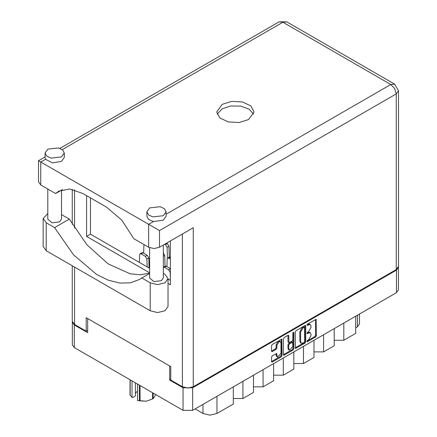 <?xml version="1.0" encoding="UTF-8"?>
<svg xmlns="http://www.w3.org/2000/svg" width="437" height="437" viewBox="0 0 437 437"><rect width="100%" height="100%" fill="white"/><g stroke="black" fill="none" stroke-linecap="round" stroke-linejoin="round"><path stroke-width="0.66" d="M280.379 341.663L279.604 341.215L278.161 341.357L276.124 344.886L276.9 345.334L278.937 341.805L280.379 341.663L280.975 342.985L280.975 353.407L277.5 357.078L276.9 355.762L276.676 353.528L272.295 355.805L271.53 357.122L271.53 361.563L271.754 362.06L272.295 362.005L281.281 356.816L282.045 355.494L281.821 339.172L272.295 344.411L271.53 345.733L271.53 351.097L271.754 351.588L272.295 351.539L276.14 349.316L276.9 347.999L276.9 345.334M293.353 332.251L293.888 332.562L293.353 332.251L292.823 333.174L292.823 339.86L292.058 341.182L288.972 342.706L288.748 335.791L288.524 335.299L287.983 335.354L288.748 335.791M295.221 332.054L295.445 348.382L304.971 343.138L305.736 341.816L305.736 325.986L305.512 325.494L304.971 325.543L295.986 330.733L295.221 332.054M170.774 379.425L169.687 380.053L183.032 387.761L192.657 387.761L396.452 270.099L398.446 267.324L398.446 289.906L396.452 292.681L192.657 410.343L183.032 410.343L74.306 347.568L72.313 344.793L72.313 322.211L74.306 324.986L87.657 332.694L87.657 318.578M308.555 339.839L307.506 340.445L307.129 341.712L307.506 341.674L315.596 337.003L316.361 335.682L316.137 319.354L307.506 324.085L307.129 325.352L310.275 324.538L310.991 326.117L310.991 327.439L308.555 331.661L307.506 332.262L307.129 333.535L310.275 332.721L310.991 334.3L310.991 335.616L308.555 339.839M283.378 354.707L292.353 349.529L293.129 349.977L293.888 348.655L293.888 332.562M293.129 349.977L284.137 355.166L283.597 355.221L283.378 354.724L283.378 338.894L284.137 337.572L287.983 335.354M169.687 380.053L169.687 365.938M398.446 267.324L398.418 266.952M72.345 321.84L72.313 322.211M359.487 314.023L359.487 324.003L357.493 326.778L355.707 327.81M343.799 323.085L343.799 340.243L355.707 333.365L355.707 316.208M334.174 328.64L334.174 345.798L323.62 351.894L313.995 351.894M343.799 340.243L334.174 340.243M323.62 334.731L323.62 351.894M313.995 340.286L313.995 357.45L303.442 363.546L293.817 363.546M303.442 346.383L303.442 363.546M293.817 351.938L293.817 369.101L283.263 375.192L283.263 358.034M273.638 363.589L273.638 380.747L263.085 386.843L263.085 369.68M273.638 375.192L283.263 375.192M253.46 375.236L253.46 392.399L242.906 398.489L242.906 381.332M253.46 386.843L263.085 386.843M233.282 386.887L233.282 404.05L216.949 413.478L209.962 415.15L202.981 413.478L202.981 404.383M233.282 398.489L242.906 398.489M195.099 408.934L202.981 413.478M310.275 332.721L309.5 332.273L307.774 332.442L308.555 332.89M307.031 332.874L307.774 332.442M310.275 324.538L309.5 324.09L307.774 324.259L308.555 324.707M307.031 324.691L307.774 324.259M307.031 341.051L314.82 336.556L315.585 335.234L315.585 319.42L316.361 319.851M295.986 348.327L295.221 347.868L304.196 342.69L304.955 341.368L304.955 325.554M304.136 342.389L304.665 341.466L304.513 327.226L303.032 327.897L300.59 332.12L300.59 341.619L301.306 343.198L303.032 343.029L304.136 342.389M304.513 327.226L303.36 326.81L304.136 327.258M301.306 343.198L300.53 342.75L299.815 341.171L299.815 331.672L302.251 327.45L303.36 326.81M287.972 335.359L287.972 341.767L288.972 342.706M293.112 332.459L293.112 348.207L293.888 348.655M288.748 348.879L289.343 350.195L292.823 346.525L292.599 342.357L289.507 343.886L288.748 345.203L288.748 348.879L287.972 348.431L288.567 349.747L289.343 350.195M292.599 342.357L291.823 341.909L291.282 341.963L292.058 342.411M287.972 348.431L287.972 344.755L288.731 343.438L291.282 341.963M292.353 349.529L293.112 348.207M277.5 357.078L276.719 356.63L276.124 355.314L276.124 353.593L276.9 354.025M271.53 351.08L275.365 348.868L276.124 347.552L276.124 344.886M271.53 361.546L280.505 356.368L281.264 355.046L281.264 339.232M149.634 273.491L141.834 277.992L150.208 282.821L157.577 284.585L164.951 282.821L168.005 278.566L164.951 274.31L163.351 273.387M150.208 282.821L150.208 310.783L157.577 312.548L164.951 310.783L168.005 306.528L168.005 278.566M47.879 149.099L45.066 153.021L46.688 156.102L50.998 158.139L61.464 156.938L64.277 153.021L62.655 149.94L58.345 147.897L47.879 149.099M45.066 153.021L45.066 157.5L45.568 159.259L52.473 162.897L61.464 161.422L64.277 157.5L64.277 153.021M149.7 207.886L146.887 211.803L148.509 214.884L152.819 216.927L163.285 215.725L166.093 211.803L164.476 208.722L160.166 206.685L149.7 207.886M146.887 211.803L146.887 216.288L148.695 219.521L153.442 221.543L163.285 220.204L166.093 216.288L166.093 211.803M248.571 119.574L254.039 111.954L250.893 105.972L242.519 102.001L231.741 101.389L222.187 104.339L216.719 111.954L219.866 117.941L228.24 121.907L239.017 122.518L248.571 119.574M217.129 114.194L222.187 108.818L230.785 105.994L240.678 106.109L249.079 109.124L253.629 114.194M163.351 245.031L163.351 277.937L161.34 280.74L153.868 281.597L149.634 277.937L149.634 247.724M61.53 190.1L61.53 219.155L59.519 221.952L52.047 222.81L47.813 219.155L47.813 189.024M153.442 221.543L148.651 224.307L159.521 230.578L159.521 247.249L154.086 248.544L148.651 247.249L148.651 224.307L40.778 162.023L40.778 184.966L55.603 193.525L62.431 189.582M159.521 247.249L193.28 227.753L193.28 386.729L187.844 388.029L182.415 386.729L170.774 380.01L170.774 366.567L86.182 317.726L86.182 331.17L74.541 324.451L72.291 321.315L72.291 265.8M55.603 193.525L58.776 191.133L69.854 188.981L82.921 193.525L106.513 207.143L121.786 220.122L133.831 238.689L148.651 247.249M86.182 331.17L87.657 330.317M396.222 269.563L396.222 93.922L398.468 90.781L398.468 266.428L396.222 269.563L193.28 386.729M170.386 240.973L170.386 284.793L168.005 283.422M149.634 272.814L86.57 236.406L86.57 195.629M149.634 268.334L90.448 234.166L90.448 197.868M170.386 280.314L168.005 278.943M40.778 184.966L38.532 181.83L38.532 160.729L40.778 162.023L45.568 159.259M90.448 234.166L86.57 236.406M149.634 273.103L140.37 274.813L130.122 273.808L108.157 263.877L86.881 244.731L69.33 219.101L61.53 214.6M150.208 310.783L46.213 250.74L43.159 246.484L43.159 218.527L47.813 213.513M69.33 219.101L54.581 227.617L46.213 222.783L43.159 218.527M54.581 227.617L73.542 254.837L96.528 274.387L108.371 280.226L119.793 283.078L130.324 282.821L139.529 279.478L141.834 277.992M170.386 259.119L168.715 258.158L167.617 258.048L167.163 258.994L166.923 266.625M170.386 256.983L169.48 256.972L167.617 258.048M165.006 266.28L164.678 255.405L163.351 252.93M143.292 264.675L138.414 261.856M144.221 244.687L143.882 245.55L143.642 253.181M170.386 278.844L170.19 272.388L168.638 269.766L164.449 267.346L163.351 267.231L165.213 266.16L166.311 266.27L170.386 268.618M167.415 258.223L167.087 247.298L165.536 244.671L164.754 244.223M169.277 257.093L168.95 246.222L167.398 243.595L166.617 243.147M147.149 266.898L146.908 258.944L145.357 256.322L141.162 253.902L140.069 253.793L139.616 254.733L139.376 262.369M149.077 268.012L148.771 257.868L147.22 255.246L143.025 252.826L141.932 252.717L140.069 253.793M131.652 257.95L126.774 255.137M140.048 385.527L140.048 400.871L137.48 400.532L137.48 384.041M139.348 400.762L139.348 385.123M135.355 382.817L135.355 395.977L132.493 397.626L132.045 397.397L129.986 395.059L129.986 379.715M137.48 400.532L146.319 401.242L152.584 398.932L152.584 392.765M140.048 400.871L146.319 401.242L152.584 398.932M153.097 393.06L153.097 398.631L154.774 396.359L155.528 394.464M153.097 398.631L152.846 398.784M130.171 379.824L130.171 395.463M135.355 393.169L137.48 391.164M132.045 380.906L132.045 397.397M396.452 292.681L396.452 270.099M192.657 387.761L192.657 410.343M74.306 324.986L74.306 347.568M183.032 410.343L183.032 387.761M357.493 326.778L357.493 315.175M216.949 396.321L216.949 413.478M306.971 333.185L307.506 333.497M306.971 325.008L307.506 325.314M315.585 335.234L316.361 335.682M314.82 336.556L315.596 337.003M306.971 341.368L307.506 341.674M304.971 325.543L305.736 325.986M304.955 341.368L305.736 341.816M304.196 342.69L304.971 343.138M302.251 327.45L303.032 327.897M299.815 331.672L300.59 332.12M299.815 341.171L300.59 341.619M283.378 354.724L284.137 355.166M287.972 341.767L288.748 342.215M288.731 343.438L289.507 343.886M287.972 344.755L288.748 345.203M276.124 355.314L276.9 355.762M276.124 347.552L276.9 347.999M275.365 348.868L276.14 349.316M271.53 351.097L272.295 351.539M281.281 339.221L282.045 339.664M281.264 355.046L282.045 355.494M280.505 356.368L281.281 356.816M271.53 361.563L272.295 362.005M166.093 214.234L390.787 84.51L282.914 22.232L62.262 149.623M182.415 386.729L182.415 234.03M74.541 189.893L74.541 228.065M74.541 267.094L74.541 324.451M398.468 90.781L394.627 84.128L390.787 84.51L394.627 88.564L396.222 93.922L159.521 230.578M279.074 21.85L282.914 22.232L286.754 21.85L279.074 21.85L59.918 148.378M46.213 222.783L46.213 250.74M168.715 258.158L170.386 257.196M163.351 256.169L164.678 255.405M168.638 269.766L170.386 268.755M164.449 267.346L166.311 266.27M165.536 244.671L167.398 243.595M167.087 247.298L168.95 246.222M145.357 256.322L147.22 255.246M146.908 258.944L148.771 257.868M141.162 253.902L143.025 252.826M45.066 156.949L38.532 160.729M394.627 84.128L286.754 21.85M72.291 189.347L72.291 224.378"/></g></svg>
